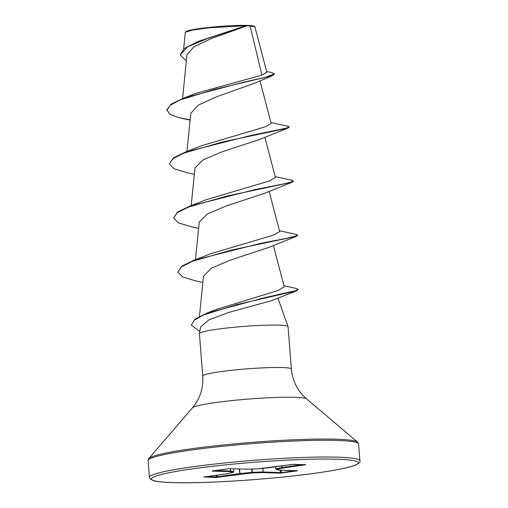 <?xml version="1.0" encoding="UTF-8"?>
<svg xmlns="http://www.w3.org/2000/svg" width="508" height="508" viewBox="0 0 508 508"><rect width="100%" height="100%" fill="white"/><g stroke="black" fill="none" stroke-linecap="round" stroke-linejoin="round"><path stroke-width="0.76" d="M254.933 27.013L254.248 26.352A34.442 2.87 175.5 0 0 247.206 25.4A34.442 2.87 175.5 0 0 210.204 27.299A34.442 2.87 175.5 0 0 185.814 31.737L185.306 32.423L183.629 49.022M254.8 26.829L247.326 25.648L210.401 38.938L193.796 46.907L186.963 54.731L182.562 98.539M298.031 289.541L296.526 290.849L271.437 300.698L228.422 312.541L208.858 319.894L200.641 326.949L199.415 333.534A44.45 3.702 -4.5 0 1 229.73 327.704A44.45 3.702 -4.5 0 1 278.778 325.12A44.45 3.702 -4.5 0 1 288.023 326.561A44.45 3.702 -4.5 0 1 288.042 326.644L291.382 369.075A44.45 3.702 175.5 0 0 282.118 367.551A44.45 3.702 175.5 0 0 232.601 370.18A44.45 3.702 175.5 0 0 202.749 376.047C203.537 387.979 200.089 398.596 192.399 407.88L148.838 458.527L148.095 460.61L149.416 477.355L150.184 479.031L154.254 480.885C157.791 481.749 163.976 482.321 172.803 482.6C206.731 483.845 280.168 478.72 322.593 472.148C339.369 469.589 350.393 467.22 355.676 465.036C359.308 463.175 360.718 461.766 359.912 460.788A105.575 8.788 175.5 0 0 337.909 457.175A105.575 8.788 175.5 0 0 220.307 463.423A105.575 8.788 175.5 0 0 149.416 477.355M202.749 376.047L199.409 333.616A44.45 3.702 -4.5 0 1 199.415 333.534M190.119 119.793L178.257 117.545L169.926 114.205L166.846 109.887L171.113 104.14L183.801 98.063L196.228 93.262L261.887 75.14L250.126 25.984M166.884 110.338L170.199 105.27L180.283 99.917L214.122 89.497L272.371 75.686L254.552 83.261L216.491 96.799L198.311 105.15L190.773 113.367M270.961 122.574L287.674 126.206L289.033 126.841L289.071 127.292L287.82 128.143L260.325 139.198L221.818 151.924L202.87 159.995L194.977 167.977L191.192 205.594M275.222 176.67L291.929 180.302L293.294 180.943L293.326 181.394L292.087 182.232L264.611 193.281L226.066 206.019L207.112 214.097L199.231 222.079L195.453 259.69M279.476 230.765L296.183 234.398L297.548 235.039L297.586 235.49L296.342 236.334L268.853 247.39L230.327 260.115L211.385 268.192L203.492 276.174L199.441 316.465M283.959 285.725L296.52 288.538L298.113 289.312L295.783 290.646L264.458 297.739L206.496 313.322L215.017 309.88L278.225 290.436L284.232 286.766L273.368 245.44M297.548 235.039L294.957 236.322L287.28 238.138L259.804 243.567L194.024 260.229L210.236 253.879L273.609 235.077L279.705 231.648L269.107 191.345M293.294 180.943L290.709 182.226L283.032 184.036L255.556 189.471L189.77 206.134L205.988 199.784L269.323 180.988L275.45 177.552L264.852 137.249M289.033 126.841L286.455 128.124L251.314 135.369L185.522 152.032L201.733 145.682L265.068 126.886L271.189 123.457L259.982 80.842M261.887 75.14L266.852 72.295L254.94 27.013M186.353 60.833L180.149 55.029L184.353 48.47L198.425 41.358L245.885 25.711L208.89 27.826L192.634 30.074L185.401 32.214M272.371 75.686L274.32 74.27L274.282 73.819L271.628 72.574L266.643 71.482M180.149 55.029L187.56 46.895L207.093 38.652L247.326 25.648M183.801 98.063L242.843 82.385L265.97 77.153L274.282 73.819M196.558 42.139L245.707 25.825L247.269 25.667M212.604 470.916A0.61 0.483 91.7 0 1 212.319 471.087L229.356 468.655L246.958 469.182L257.569 468.865L293.853 464.299L305.302 464.814L282.55 468.071L276.479 469.43L279.692 470.167L297.136 470.859L280.251 473.139L262.655 472.605L252.038 472.929L215.76 477.495L204.305 476.974A0.61 0.483 91.7 0 1 204.026 477.139M178.257 117.545L190.087 120.129M287.82 128.143L222.561 141.961L184.245 152.991L172.999 158.636L169.342 163.932L174.161 168.777L187.147 172.707L194.342 174.225M292.087 182.232L226.822 196.056L188.493 207.086L177.254 212.738L173.596 218.034L178.422 222.879L191.414 226.803L198.603 228.327M296.342 236.334L231.083 250.152L192.748 261.188L181.502 266.84L177.851 272.136L182.683 276.981L195.675 280.905L202.857 282.423M296.526 290.849L236.804 304.565L203.759 314.909L194.304 320.148L191.294 325.069L199.79 331.534M185.522 152.032L173.311 157.944L169.342 163.932M189.77 206.134L177.559 212.046L173.596 218.034M194.024 260.229L181.813 266.141L177.851 272.136M206.496 313.322L194.983 319.151L191.294 325.069M230.461 468.694L230.461 471.005L233.674 471.773L233.737 468.789M205.924 476.745L217.075 476.802A0.61 0.368 81.9 0 0 217.488 477.368M217.392 475.107L217.075 476.802L240.036 473.526L240.24 474.116A0.61 0.368 81.9 0 1 239.827 473.551L239.281 468.96M239.497 468.967L240.036 473.526L252.298 472.307L252.038 472.929L251.619 469.043M263.017 468.312L263.087 471.983L281.597 472.643A0.61 0.368 81.9 0 0 281.965 473.024M275.546 466.795L275.908 468.897A0.61 0.527 -102.7 0 0 276.479 469.43A0.61 0.591 102.9 0 1 275.85 468.935L281.978 467.531L302.666 464.566M215.233 470.541L230.461 471.005A0.61 0.591 102.9 0 1 229.921 471.621L212.319 471.087M233.718 468.789L233.674 471.741A0.61 0.591 102.9 0 1 233.128 472.357L229.921 471.621A0.61 0.483 91.7 0 0 230.353 470.999L230.359 468.687M212.579 470.579L212.242 470.98L229.292 468.655L246.888 469.189A0.61 0.483 91.7 0 0 246.958 469.182L257.512 468.865M233.401 472.256A0.61 0.527 -102.7 0 1 233.128 472.357L227.057 473.723A0.61 0.527 -102.7 0 0 227.146 473.71L233.216 472.345A0.61 0.61 0 0 0 233.693 471.761M227.228 473.685A0.61 0.527 -102.7 0 1 227.146 473.71A0.61 0.61 0 0 1 227.095 473.716A0.61 0.368 -98.1 0 1 227.057 473.723L204.305 476.974A0.61 0.368 -98.1 0 0 204.349 476.968L204.006 477.031L204.33 476.663M257.581 468.865A0.61 0.61 0 0 1 257.543 468.865L269.392 467.671A0.61 0.368 81.9 0 0 269.443 467.658M204.381 476.961A0.61 0.368 -98.1 0 1 204.349 476.968L227.095 473.716M216.516 475.234L216.173 477.056A0.61 0.483 91.7 0 1 215.76 477.495M269.405 467.671A0.61 0.61 0 0 1 269.38 467.671A0.61 0.368 81.9 0 0 269.405 467.671L292.157 464.42L305.606 464.661A0.61 0.483 91.7 0 1 305.454 464.649M281.902 465.88L282.137 467.506A0.61 0.368 -98.1 0 0 282.55 468.071A0.61 0.527 -102.7 0 1 281.978 467.531L281.743 465.906M252.082 469.03L252.298 472.307L262.909 471.983L262.655 472.605A0.61 0.483 91.7 0 0 263.087 471.983L262.839 468.332M297.288 470.7A0.61 0.483 91.7 0 1 297.224 470.706L279.622 470.173A0.61 0.483 91.7 0 0 279.692 470.167A0.61 0.591 102.9 0 1 279.508 470.16A0.61 0.61 0 0 0 279.622 470.173A0.61 0.483 91.7 0 1 279.591 470.173M280.086 470.186L280.689 472.51A0.61 0.483 91.7 0 1 280.251 473.139M296.958 470.364L297.224 470.706A0.61 0.483 91.7 0 1 297.161 470.694M173.006 482.587A103.74 8.636 175.5 0 0 318.091 472.802A103.74 8.636 175.5 0 0 336.607 459.2A103.74 8.636 175.5 0 0 191.522 468.986A103.74 8.636 175.5 0 0 173.006 482.587M291.382 369.075C292.468 380.981 297.536 390.925 306.584 398.894L357.53 442.1L358.591 444.043A105.575 8.788 175.5 0 0 336.588 440.43A105.575 8.788 175.5 0 0 218.986 446.678A105.575 8.788 175.5 0 0 148.095 460.61M357.53 442.1A105.035 8.744 175.5 0 0 336.067 439.198A105.035 8.744 175.5 0 0 223.228 444.983A105.035 8.744 175.5 0 0 148.838 458.527M306.584 398.894A57.474 4.788 175.5 0 0 294.837 397.307A57.474 4.788 175.5 0 0 233.102 400.469A57.474 4.788 175.5 0 0 192.399 407.88M280.968 470.211L281.597 472.643L295.504 470.649M275.844 468.916L275.476 466.801L275.831 468.928A0.61 0.61 0 0 0 276.295 469.424L279.508 470.16M358.591 444.043L359.912 460.788M277.94 298.177L288.023 326.561M190.767 113.367L186.938 151.498M298.113 289.312L298.152 289.763M305.606 464.661L305.219 464.344"/></g></svg>
